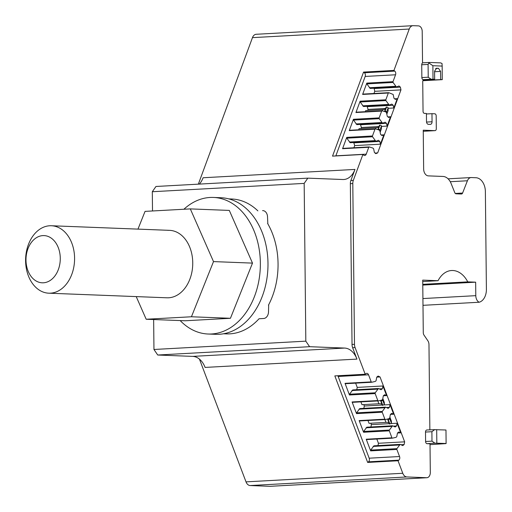 <?xml version="1.0" encoding="UTF-8"?>
<svg xmlns="http://www.w3.org/2000/svg" width="512" height="512" viewBox="0 0 512 512"><rect width="100%" height="100%" fill="white"/><g stroke="black" fill="none" stroke-linecap="round" stroke-linejoin="round"><path stroke-width="0.77" d="M429.862 429.856L428.973 344.589A5.402 3.706 86.9 0 0 427.84 340.736L423.981 335.066A3.373 2.317 86.9 0 1 423.277 332.653L422.726 280.115L438.048 280.71L422.739 281.549M199.437 359.11L246.016 481.869A6.752 4.634 86.9 0 0 250.131 485.549L406.893 476.954A6.752 4.634 86.9 0 1 402.778 473.274L398.035 460.768L367.661 462.432L334.829 375.904L365.203 374.24L355.078 347.571L352.634 347.706L356.954 359.098A20.25 13.907 86.9 0 0 344.608 348.064L309.594 346.694L305.824 341.158L304.173 183.398L152.307 191.725L152.512 210.97M250.131 485.549L269.888 486.317L426.65 477.722L406.893 476.954M426.65 477.722A5.402 3.706 86.9 0 0 426.893 477.722A5.402 3.706 86.9 0 0 430.31 472.474L430.01 443.795L427.085 443.68A2.131 1.466 86.9 0 1 425.594 441.491L425.498 432.051A2.131 1.466 86.9 0 1 426.861 429.984A2.131 1.466 86.9 0 1 426.938 429.984L434.483 429.658M269.888 486.317A5.402 3.706 86.9 0 0 270.131 486.317A5.402 3.706 86.9 0 0 270.368 486.291M422.989 305.325L479.162 302.24A13.498 9.274 86.9 0 0 486.4 289.331L485.376 191.578A13.498 9.274 86.9 0 0 475.949 177.734L471.405 177.555A6.752 4.634 86.9 0 0 471.104 177.555A6.752 4.634 86.9 0 0 467.418 180.768L462.592 193.05A2.022 1.389 86.9 0 1 461.485 194.01A2.022 1.389 86.9 0 1 461.395 194.016L456.038 193.805A2.022 1.389 86.9 0 1 454.822 192.749L451.11 183.501A13.498 9.274 86.9 0 0 442.995 176.448L428.365 175.878A6.752 4.634 86.9 0 1 423.648 168.954L423.245 130.189L434.944 130.643A2.022 1.389 86.9 0 0 435.034 130.643A2.022 1.389 86.9 0 0 436.314 128.678L436.179 115.866A2.022 1.389 86.9 0 0 434.765 113.792L431.974 113.683L432.058 121.773L426.541 122.061M256.512 34.278A6.752 4.634 86.9 0 0 256.211 34.278L412.973 25.683A6.752 4.634 86.9 0 1 413.274 25.683L418.438 25.882A5.402 3.706 86.9 0 1 422.208 31.424L422.541 62.771L423.053 62.79M256.211 34.278A6.752 4.634 86.9 0 0 252.467 37.638L198.342 184.154M412.973 25.683A6.752 4.634 86.9 0 0 409.235 29.043L393.946 70.419L394.771 71.098L364.397 72.762L363.571 72.083L393.946 70.419M429.299 62.451L423.098 62.79A2.022 1.389 86.9 0 0 423.008 62.797A2.022 1.389 86.9 0 0 421.722 64.762L421.856 77.568A2.022 1.389 86.9 0 0 423.27 79.648L424.109 79.68A2.022 1.389 86.9 0 0 424.019 79.68A2.022 1.389 86.9 0 0 422.733 81.651L423.046 111.315A2.022 1.389 86.9 0 0 424.461 113.389L426.419 113.466L426.502 121.555A2.688 1.843 86.9 0 0 428.378 124.314L430.24 124.384A2.688 1.843 86.9 0 0 430.31 124.384A2.688 1.843 86.9 0 0 432.058 121.773M335.808 155.949A2.701 1.856 86.9 0 0 335.853 155.821L365.178 76.448L395.552 74.784A2.701 1.856 86.9 0 0 394.771 71.098M395.552 74.784L393.005 81.67A0.672 0.461 86.9 0 0 393.088 82.458L366.88 83.898A0.672 0.461 -93.1 0 1 366.797 83.104L393.005 81.67M381.267 134.989L383.872 134.848L380.422 144.186L379.834 141.421L378.445 140.282L375.859 141.293L372.544 136.762L346.829 138.17A0.672 0.461 -93.1 0 1 346.746 137.382L342.566 148.704L368.774 147.27A0.672 0.461 86.9 0 1 369.261 146.95L372.781 148.032L373.6 148.71L374.406 152.512L375.795 153.651L377.677 152.915L400.96 89.882L400.378 87.117L398.989 85.978L396.403 86.989L393.088 82.458M368.774 147.27L366.227 154.157L335.853 155.821M352.634 347.706A6.752 4.634 86.9 0 1 352.032 344.461L350.349 183.693A6.752 4.634 86.9 0 1 350.88 180.499L353.331 180.365L362.899 154.464L363.718 155.136A2.701 1.856 86.9 0 0 364.73 155.501A2.701 1.856 86.9 0 0 366.227 154.157M353.331 180.365A6.752 4.634 86.9 0 0 352.8 183.558L354.483 344.326A6.752 4.634 86.9 0 0 355.078 347.571M365.203 374.24L366.01 373.626A2.701 1.856 86.9 0 1 366.771 373.338A2.701 1.856 86.9 0 1 368.538 374.803L371.232 381.894A0.672 0.461 86.9 0 0 371.725 382.253L375.226 381.446L376.032 380.832L376.762 377.088L378.125 376.058L380.026 376.941L404.646 441.837L404.122 444.557L402.752 445.594L400.147 444.378L396.922 448.653A0.672 0.461 86.9 0 0 396.858 449.44L399.552 456.525L369.178 458.195A2.701 1.856 86.9 0 1 368.474 461.824L367.661 462.432M398.035 460.768L398.842 460.154A2.701 1.856 86.9 0 0 399.552 456.525M422.771 284.333L467.757 281.869A27.002 18.541 86.9 0 0 451.597 270.515A27.002 18.541 86.9 0 0 438.048 280.71M467.757 281.869L475.654 282.176L475.795 295.661A6.752 4.634 86.9 0 0 479.162 302.24M446.112 443.488L434.918 443.155L431.994 441.146L431.898 431.706L434.618 429.651L445.971 430.003L446.112 443.488L430.016 444.659L446.054 443.597M152.307 191.725L155.968 186.477L307.827 178.15L342.842 179.514A20.25 13.907 86.9 0 0 343.744 179.507A20.25 13.907 86.9 0 0 354.97 169.427L350.88 180.499M199.315 184.102A20.25 13.907 86.9 0 0 203.104 177.754L354.97 169.427M356.954 359.098L205.094 367.424A20.25 13.907 86.9 0 0 192.749 356.39L344.608 348.064M153.645 319.539L153.958 349.485L157.734 355.021L192.749 356.39M365.178 76.448A2.701 1.856 86.9 0 0 364.397 72.762M362.899 154.464L332.525 156.128L363.571 72.083M307.827 178.15L304.173 183.398M337.773 375.744A2.701 1.856 86.9 0 1 338.17 376.474L369.178 458.195M429.466 62.445L440.608 62.88L442.029 63.488L442.163 66.08L432.877 65.715L428.915 62.976L429.466 62.445L423.008 62.797M475.654 282.176L422.778 285.075M426.426 113.971L431.974 113.683M442.246 79.654L422.886 80.717L442.253 79.654L442.163 66.08M423.014 80.422L442.304 79.565M423.437 79.91L434.662 79.264L431.11 79.219L428.224 77.222L428.09 64.41L428.915 62.976M372.544 136.762A0.672 0.461 -93.1 0 1 372.467 135.974L374.97 129.203L349.248 130.611L353.434 119.29L379.149 117.882L381.651 111.11L355.93 112.525L360.115 101.197L385.837 99.789L388.333 93.018L362.618 94.432L366.797 83.104M366.88 83.898L370.195 88.429L396.403 86.989M395.578 86.317L369.37 87.75M373.773 88.23L374.17 88.557L400.378 87.117M374.17 88.557L374.752 91.322L400.96 89.882M381.459 126.406L387.104 126.093L390.554 116.755L387.949 116.896M360.998 128.55L361.389 127.507L378.976 126.541M380.141 132.262L381.459 128.691L381.459 125.971A1.011 0.39 20.3 0 0 380.902 125.427A1.011 0.39 20.3 0 0 379.885 125.171L379.757 125.178A1.011 0.39 20.3 0 0 379.424 125.338A1.011 0.39 20.3 0 0 379.411 125.389L377.939 129.37M380.422 144.186L354.701 145.594L353.901 147.77M377.677 152.915L375.072 153.056M373.952 93.491L374.752 91.322M388.141 108.314L393.792 108L397.242 98.662L394.637 98.81M367.686 110.458L368.07 109.414L385.658 108.448M386.822 114.17L388.141 110.598L388.141 107.885A1.011 0.39 20.3 0 0 387.59 107.334A1.011 0.39 20.3 0 0 386.566 107.078L386.438 107.085A1.011 0.39 20.3 0 0 386.106 107.245A1.011 0.39 20.3 0 0 386.093 107.296L384.627 111.277M342.566 148.704A0.672 0.461 -93.1 0 1 343.053 148.384L369.037 146.963M400.147 444.378L373.939 445.811L370.714 450.093A0.672 0.461 -93.1 0 0 370.65 450.874L366.227 439.219L391.942 437.805L389.299 430.835L363.584 432.25L359.155 420.589L384.877 419.181L382.234 412.211L356.512 413.619L352.09 401.958L377.811 400.55L375.162 393.581L349.446 394.989L345.024 383.334L371.232 381.894M371.616 382.259L345.517 383.693A0.672 0.461 -93.1 0 1 345.024 383.334M376.755 377.12L380.026 376.941M389.318 423.661L371.373 424.646L370.829 423.219M397.472 433.03L400.736 432.851L397.088 423.238L391.168 423.558M404.646 441.837L378.438 443.277L376.826 439.027M383.334 395.776L386.605 395.597L382.95 385.984L357.235 387.392L355.622 383.142M380.768 401.12L382.349 405.299L384.378 404.608L384.326 402.47L382.81 398.47M382.246 405.037L364.301 406.016L363.763 404.589M390.4 414.4L393.67 414.221L390.022 404.608L384.096 404.934M387.84 419.75L389.414 423.923L391.443 423.232L391.392 421.094L389.875 417.094M378.438 443.277L377.99 445.594M404.122 444.557L400.915 444.736M399.334 444.992L373.126 446.426M436.832 443.123L436.685 429.645M153.958 349.485L305.824 341.158M268.678 304.742L268.518 311.475A6.752 4.896 -87.8 0 1 263.693 318.49L259.027 318.765A67.494 48.96 92.2 0 1 226.438 333.888L223.52 333.773M262.56 210.618A6.752 4.896 -87.8 0 1 262.893 210.618A6.752 4.896 -87.8 0 1 267.533 217.094L267.834 223.84M157.734 355.021L309.594 346.694M433.018 79.2L432.877 65.715M440.659 79.501L440.57 71.411L438.47 68.326L436.614 68.25L434.579 71.174L434.662 79.264M346.829 138.17L350.144 142.701L375.859 141.293M353.722 142.509L354.701 145.594M383.872 134.848L381.99 135.584L380.602 134.445L379.795 130.643L378.976 129.965L375.456 128.883A0.672 0.461 86.9 0 0 374.97 129.203M349.248 130.611A0.672 0.461 -93.1 0 1 349.734 130.291L375.226 128.896M358.669 129.779L359.085 128.653L375.987 127.731A10.125 3.923 20.3 0 0 378.874 126.81M360.403 124.416L361.389 127.507M379.232 118.669L353.51 120.077L356.826 124.614L382.547 123.2L379.232 118.669A0.672 0.461 -93.1 0 1 379.149 117.882M353.51 120.077A0.672 0.461 -93.1 0 1 353.434 119.29M387.104 126.093L386.515 123.328L385.133 122.189L382.547 123.2M390.554 116.755L388.672 117.491L387.29 116.352L386.477 112.55L385.658 111.872L382.138 110.79A0.672 0.461 86.9 0 0 381.651 111.11M355.93 112.525A0.672 0.461 -93.1 0 1 356.422 112.198L381.914 110.803M365.35 111.693L365.766 110.566L382.669 109.638A10.125 3.923 20.3 0 0 385.562 108.717M367.091 106.323L368.07 109.414M385.914 100.576L360.192 101.984L363.507 106.522L389.229 105.107L385.914 100.576A0.672 0.461 -93.1 0 1 385.837 99.789M360.192 101.984A0.672 0.461 -93.1 0 1 360.115 101.197M393.792 108L393.203 105.235L391.814 104.096L389.229 105.107M397.242 98.662L395.36 99.398L393.971 98.259L393.165 94.458L388.826 92.698A0.672 0.461 86.9 0 0 388.333 93.018M362.618 94.432A0.672 0.461 -93.1 0 1 363.104 94.106L388.595 92.71M360.8 124.742L386.515 123.328M379.949 131.366L379.949 130.061L381.459 125.971M377.901 129.638L377.901 129.478A1.011 0.39 20.3 0 1 377.914 129.421A1.011 0.39 20.3 0 1 378.246 129.267L378.374 129.254A1.011 0.39 20.3 0 1 379.392 129.51A1.011 0.39 20.3 0 1 379.949 130.061M354.118 142.829L379.834 141.421M367.482 106.65L393.203 105.235M386.63 113.274L386.63 111.968L388.141 107.885M384.589 111.546L384.589 111.386A1.011 0.39 20.3 0 1 384.595 111.328A1.011 0.39 20.3 0 1 384.928 111.174L385.056 111.168A1.011 0.39 20.3 0 1 386.08 111.424A1.011 0.39 20.3 0 1 386.63 111.968M392.333 438.17L366.72 439.578A0.672 0.461 -93.1 0 1 366.227 439.219M400.736 432.851L398.842 431.968L397.478 432.998L396.749 436.742L395.936 437.357L392.442 438.163A0.672 0.461 -93.1 0 1 391.942 437.805M397.088 423.238L396.563 425.958L395.194 426.989L392.589 425.779L389.363 430.054A0.672 0.461 86.9 0 0 389.299 430.835M363.584 432.25A0.672 0.461 -93.1 0 1 363.642 431.462L366.867 427.187L392.589 425.779M389.062 422.989A10.125 3.091 -20.8 0 0 385.946 422.387L369.043 423.315L367.974 420.499M385.261 419.546L359.654 420.947A0.672 0.461 -93.1 0 1 359.155 420.589M371.373 424.646L370.918 426.963M393.67 414.221L391.77 413.338L390.406 414.374L389.677 418.112L388.87 418.726L385.376 419.539A0.672 0.461 -93.1 0 1 384.877 419.181M390.022 404.608L389.491 407.328L388.128 408.365L385.517 407.149L382.298 411.424A0.672 0.461 86.9 0 0 382.234 412.211M356.512 413.619A0.672 0.461 -93.1 0 1 356.576 412.838L359.802 408.557L385.517 407.149M381.99 404.358A10.125 3.091 -20.8 0 0 378.874 403.763L361.978 404.685L360.909 401.869M378.195 400.915L352.589 402.323A0.672 0.461 -93.1 0 1 352.09 401.958M364.301 406.016L363.853 408.333M386.605 395.597L384.704 394.714L383.341 395.744L382.611 399.488L381.805 400.096L378.304 400.909A0.672 0.461 -93.1 0 1 377.811 400.55M382.95 385.984L382.426 388.704L381.056 389.734L378.451 388.518L375.226 392.8A0.672 0.461 86.9 0 0 375.162 393.581M349.446 394.989A0.672 0.461 -93.1 0 1 349.51 394.208L352.73 389.933L378.451 388.518M357.235 387.392L356.781 389.709M396.563 425.958L393.357 426.131M382.426 388.704L379.219 388.877M382.349 405.299L380.742 400.883A10.125 3.091 -20.8 0 0 380.678 400.557A10.125 3.091 -20.8 0 0 380.589 400.378M380.755 401.094L382.778 400.397L382.746 398.81M389.491 407.328L386.285 407.507M389.414 423.923L387.808 419.514A10.125 3.091 -20.8 0 0 387.75 419.181A10.125 3.091 -20.8 0 0 387.661 419.008M387.821 419.718L389.85 419.027L389.811 417.44M349.318 142.029L375.04 140.621M356.006 123.936L381.722 122.528M362.688 105.843L388.403 104.435M391.776 426.387L366.061 427.802M384.71 407.763L358.989 409.171M377.638 389.133L351.923 390.541M25.6 260.813A33.747 24.48 -87.8 0 0 48.781 293.19A33.747 24.48 -87.8 0 0 74.586 258.125A33.747 24.48 -87.8 0 0 51.405 225.747A33.747 24.48 -87.8 0 0 25.6 260.813M60.275 258.259A23.622 17.133 -87.8 0 0 42.88 235.603A23.622 17.133 -87.8 0 0 25.984 260.141A23.622 17.133 -87.8 0 0 43.379 282.797A23.622 17.133 -87.8 0 0 60.275 258.259M191.443 316.768L230.438 318.285L185.184 320.768L146.189 319.251L191.443 316.768L213.504 261.594L190.31 208.896L145.056 211.379L137.965 229.12M136.218 296.602L146.189 319.251M230.438 318.285L252.499 263.11L229.306 210.419L190.31 208.896M252.499 263.11L213.504 261.594M48.781 293.19L166.938 297.798A33.747 24.48 -87.8 0 0 168.602 297.786A33.747 24.48 -87.8 0 0 192.742 263.878A33.747 24.48 -87.8 0 0 169.562 230.349A33.747 24.48 -87.8 0 0 167.898 230.362M183.904 209.248A68.339 49.574 92.2 0 1 213.421 197.44L221.05 197.741A68.339 49.574 92.2 0 1 241.542 204.819A68.339 49.574 92.2 0 1 266.202 282.547A68.339 49.574 92.2 0 1 215.731 334.317L208.102 334.016A68.339 49.574 92.2 0 1 187.61 326.938A68.339 49.574 92.2 0 1 180.179 320.576M213.421 197.44A68.339 49.574 92.2 0 1 233.914 204.518A68.339 49.574 92.2 0 1 258.573 282.246A68.339 49.574 92.2 0 1 208.102 334.016M228.774 198.886L231.693 198.995A67.494 48.96 92.2 0 1 257.875 210.874M267.597 223.43A67.494 48.96 92.2 0 1 278.054 263.757A67.494 48.96 92.2 0 1 268.454 305.178M246.016 481.869L402.778 473.274M450.253 181.709L467.418 180.768M455.277 193.446L462.592 193.05M252.467 37.638L409.235 29.043M350.349 183.693L352.8 183.558M352.032 344.461L354.483 344.326M398.842 460.154L368.474 461.824M434.918 443.155L427.085 443.68M422.918 298.56L475.795 295.661M435.034 130.643L423.258 131.29L434.944 130.643M423.27 79.648L431.11 79.219M421.856 77.568L428.224 77.222M421.722 64.762L428.09 64.41M346.746 137.382L372.467 135.974M338.17 376.474L368.538 374.803M370.65 450.874L396.858 449.44M370.714 450.093L396.922 448.653M431.994 441.146L425.594 441.491M431.898 431.706L425.498 432.051M440.57 71.411L434.586 71.725M389.363 430.054L363.642 431.462M382.298 411.424L356.576 412.838M375.226 392.8L349.51 394.208M384.378 404.608L382.778 400.397M391.443 423.232L389.85 419.027M436.25 68.288L436.614 68.25M438.47 68.326L435.622 68.582M375.552 128.909L375.987 127.731M382.234 110.816L382.669 109.638M378.246 129.267L379.757 125.178M378.374 129.254L379.885 125.171M384.928 111.174L386.438 107.085M385.056 111.168L386.566 107.078M385.946 422.387L384.877 419.571M378.874 403.763L377.805 400.941M382.688 405.395L381.094 401.19M382.816 405.389L381.222 401.184M389.754 424.026L388.16 419.821M389.882 424.019L388.288 419.814M270.131 486.317L426.893 477.722M448.077 178.822L471.104 177.555M369.146 146.931L342.938 148.371M371.674 382.266L345.459 383.699M434.618 429.651L426.861 429.984M375.341 128.87L349.619 130.278M382.022 110.778L356.307 112.186M388.71 92.685L362.989 94.093M392.384 438.176L366.669 439.584M385.318 419.546L359.597 420.954M378.253 400.915L352.531 402.33M377.914 129.421L379.424 125.338M384.595 111.328L386.106 107.245M169.562 230.349L51.405 225.747"/></g></svg>
